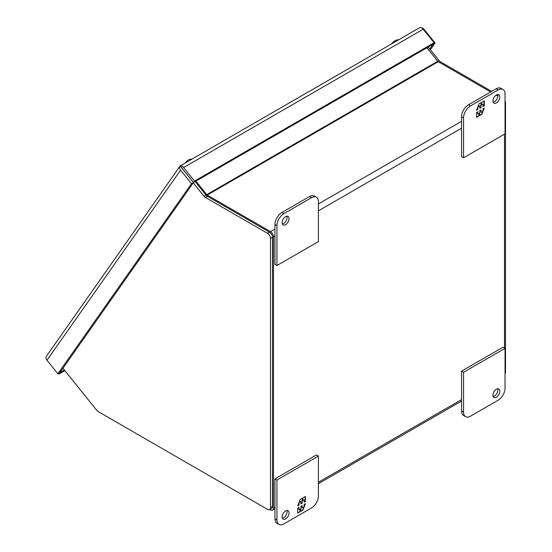 <?xml version="1.0" encoding="UTF-8"?>
<svg xmlns="http://www.w3.org/2000/svg" width="552" height="552" viewBox="0 0 552 552"><rect width="100%" height="100%" fill="white"/><g stroke="black" fill="none" stroke-linecap="round" stroke-linejoin="round"><path stroke-width="0.83" d="M188.218 160.004L187.742 160.384M188.094 160.08L184.934 163.171M421.183 27.641A4.223 3.333 -144.9 0 1 424.219 29.484L435.107 43.042L433.12 44.188L434.107 42.766L194.504 181.097L183.609 167.546L423.212 29.215A4.223 2.436 -120 0 0 419.775 27.6L180.221 165.89M180.124 165.986L46.499 356.088A4.223 3.333 35.1 0 0 46.499 356.088A4.223 3.333 35.1 0 0 46.968 360.242L180.594 170.14A4.223 3.333 -144.9 0 1 180.124 165.986A4.223 3.333 -144.9 0 1 180.145 165.959L180.18 165.931A4.223 2.436 60 0 1 183.609 167.546M430.374 49.777L435.107 43.042M58.402 373.483L58.871 374.063L59.857 372.641L64.391 370.033M58.871 374.063L64.853 370.613M180.594 170.14L191.489 183.692L57.863 373.794L46.968 360.242M57.863 373.794L59.857 372.641L193.476 182.546L180.145 165.959M191.489 183.692L193.476 182.546M423.212 29.215L434.107 42.766M194.504 181.097L193.51 182.519L180.18 165.931M429.746 48.99L433.12 44.188L193.51 182.519M182.581 168.995L182.229 168.036M269.624 509.551L271.618 508.406A4.223 2.436 -120 0 0 272.495 506.467L272.495 237.339A4.223 2.436 -120 0 0 269.507 232.171L207.504 196.374L205.51 197.519L267.513 233.323A4.223 2.436 60 0 1 270.501 238.492L270.501 507.619A4.223 2.436 60 0 1 269.624 509.551A4.223 2.436 60 0 1 267.513 509.344L98.235 411.613A4.223 2.436 60 0 1 96.745 410.288L62.949 368.246M205.51 197.519A4.223 2.436 60 0 1 204.019 196.202L206.006 195.049L195.167 181.56M193.276 182.829L204.019 196.202M206.006 195.049A4.223 2.436 -120 0 0 207.504 196.374M428.173 47.037L439.019 60.527A4.223 2.436 -120 0 0 440.51 61.845L491.673 91.39M497.221 94.592L497.752 94.896M505.032 100.692A4.223 2.436 60 0 1 505.501 102.817L505.501 371.944A4.223 2.436 60 0 1 505.032 373.531M195.898 181.139L206.738 194.628A1.408 0.814 60 0 0 207.235 195.07L270.501 231.598A4.223 2.436 60 0 1 273.488 236.767L273.488 508.192A4.223 2.436 60 0 1 272.612 510.124A4.223 2.436 60 0 1 270.501 509.917L269.749 509.482M426.91 47.762L437.757 61.251A1.408 0.814 -120 0 0 438.253 61.693L490.68 91.963M496.138 95.11L497.842 96.103M504.5 134.164L504.5 348.036M393.99 41.31L396.916 39.861L398.654 39.778M394.335 41.007L391.175 44.098M492.936 100.94A4.885 2.822 -60 0 1 495.068 96.02A4.885 2.822 -60 0 1 498.835 94.716A4.885 2.822 -60 0 1 499.843 96.952A4.885 2.822 -60 0 1 497.711 101.872A4.885 2.822 -60 0 1 493.943 103.176A4.885 2.822 -60 0 1 492.936 100.94M493.164 102.237A4.885 2.822 120 0 0 497.856 95.8A4.885 2.822 120 0 0 497.628 94.509M463.556 157.803L461.569 156.658L461.569 116.755A9.777 5.644 -60 0 1 468.482 104.783L496.124 88.817A9.777 5.644 -60 0 1 501.016 88.334L503.003 89.486A9.777 5.644 -60 0 1 505.032 93.957L505.032 133.86L463.556 157.803L463.556 117.9A9.777 5.644 -60 0 1 470.47 105.929L498.118 89.969A9.777 5.644 -60 0 1 503.003 89.486M484.29 105.742L484.29 100.823L482.11 102.085L481.206 104.411L481.206 102.603L478.998 103.879L476.542 110.221L477.846 109.468L477.846 107.005L479.812 105.874L479.812 108.337L481.02 107.633L481.02 105.17L482.986 104.038L482.986 106.501L484.29 105.742L482.986 106.177M476.542 112.491L476.542 117.417L478.722 116.155L479.626 113.829L479.626 115.637L481.834 114.361L484.29 108.013L482.986 108.772L482.986 111.228L481.02 112.366L481.02 109.903L479.812 110.607L479.812 113.063L477.846 114.202L477.846 111.739L476.542 112.491M484.014 100.981L484.014 105.584M481.02 105.17L482.986 104.038M480.744 105.011L481.02 107.633M480.744 107.474L479.812 108.013M477.928 106.639L479.812 105.874M477.57 107.571L477.846 109.468M477.57 109.31L476.7 109.813M480.93 102.762L481.206 104.411M478.722 116.155L476.542 117.1M477.57 111.897L477.846 114.202M480.744 110.062L481.02 112.366M483.856 108.268L482.986 110.503M482.627 111.442L481.834 114.361M481.551 114.202L479.626 115.313M478.446 115.996L479.626 113.829M282.355 223.946A4.885 2.822 120 0 0 287.047 217.509A4.885 2.822 120 0 0 286.819 216.212M282.127 222.649A4.885 2.822 -60 0 1 284.259 217.73A4.885 2.822 -60 0 1 288.027 216.418A4.885 2.822 -60 0 1 289.041 218.661A4.885 2.822 -60 0 1 286.902 223.581A4.885 2.822 -60 0 1 283.142 224.885A4.885 2.822 -60 0 1 282.127 222.649M311.5 197.713L283.852 213.672A9.777 5.644 120 0 0 276.945 225.644L276.945 265.546L318.414 241.603L318.414 201.701A9.777 5.644 120 0 0 316.386 197.223A9.777 5.644 120 0 0 311.5 197.713L309.513 196.56L281.865 212.52A9.777 5.644 120 0 0 274.951 224.492L274.951 264.401L276.945 265.546M316.386 197.223L314.398 196.077A9.777 5.644 120 0 0 309.513 196.56M493.164 396.522A4.885 2.822 120 0 0 497.856 390.085A4.885 2.822 120 0 0 497.628 388.787M499.843 391.237A4.885 2.822 -60 0 1 497.711 396.15A4.885 2.822 -60 0 1 493.943 397.461A4.885 2.822 -60 0 1 492.936 395.225A4.885 2.822 -60 0 1 495.068 390.305A4.885 2.822 -60 0 1 498.835 388.994A4.885 2.822 -60 0 1 499.843 391.237M470.47 416.173L498.118 400.214A9.777 5.644 120 0 0 505.032 388.242L505.032 348.34L463.556 372.276L463.556 412.185A9.777 5.644 120 0 0 465.584 416.656A9.777 5.644 120 0 0 470.47 416.173M463.556 372.276L461.569 371.13L461.569 411.033A9.777 5.644 120 0 0 463.59 415.511L465.584 416.656M505.032 348.34L503.038 347.187L461.569 371.13M289.041 512.939A4.885 2.822 -60 0 1 286.902 517.859A4.885 2.822 -60 0 1 283.142 519.17A4.885 2.822 -60 0 1 282.127 516.934A4.885 2.822 -60 0 1 284.259 512.014A4.885 2.822 -60 0 1 288.027 510.703A4.885 2.822 -60 0 1 289.041 512.939M282.355 518.231A4.885 2.822 120 0 0 287.047 511.794A4.885 2.822 120 0 0 286.819 510.496M278.967 524.4L276.98 523.248A9.777 5.644 -60 0 1 274.951 518.776L274.951 478.874L316.42 454.931L318.414 456.076L318.414 495.986A9.777 5.644 -60 0 1 311.5 507.957L283.852 523.917A9.777 5.644 -60 0 1 278.967 524.4A9.777 5.644 -60 0 1 276.945 519.929L276.945 480.019L318.414 456.076M274.951 478.874L276.945 480.019M297.68 508.137L297.68 513.063L299.867 511.801L300.764 509.475L300.764 511.276L302.972 510.007L305.435 503.659L304.131 504.418L304.131 506.874L302.165 508.012L302.165 505.549L300.95 506.253L300.95 508.709L298.984 509.848L298.984 507.385L297.68 508.137M305.435 501.388L305.435 496.469L303.248 497.731L302.344 500.057L302.344 498.249L300.143 499.525L297.68 505.867L298.984 505.114L298.984 502.651L300.95 501.52L300.95 503.976L302.165 503.279L302.165 500.816L304.131 499.684L304.131 502.141L305.435 501.388L304.131 501.823M299.867 511.801L297.68 512.746M298.708 507.543L298.984 509.848M301.889 505.708L302.165 508.012M305.001 503.914L304.131 506.149M303.766 507.088L302.972 510.007M302.696 509.848L300.764 510.959M299.591 511.642L300.764 509.475M305.159 496.627L305.159 501.23M302.165 500.816L304.131 499.684M301.889 500.657L302.165 503.279M301.889 503.12L300.95 503.659M299.067 502.286L300.95 501.52M298.708 503.217L298.984 505.114M298.708 504.956L297.838 505.459M302.068 498.408L302.344 500.057M272.495 506.467L270.501 507.619M272.495 237.339L270.501 238.492M269.507 232.171L267.513 233.323M505.501 371.944L505.032 372.214M505.501 102.817L505.032 103.086M440.51 61.845L439.516 62.424M206.738 194.628L439.019 60.527M461.569 399.607L318.414 482.255M274.951 507.35L273.488 508.192M273.488 236.767L274.951 235.925M318.414 210.829L461.569 128.181M461.569 121.288L318.414 203.936M274.951 229.025L270.501 231.598M207.235 195.07L438.253 61.693M496.124 88.817L498.118 89.969M468.482 104.783L470.47 105.929M461.569 116.755L463.556 117.9M274.951 224.492L276.945 225.644M283.852 213.672L281.865 212.52M463.556 412.185L461.569 411.033M276.945 519.929L274.951 518.776M192.413 158.852L188.812 159.652M461.569 401.035L318.414 483.683M274.951 508.778L272.612 510.124"/></g></svg>
